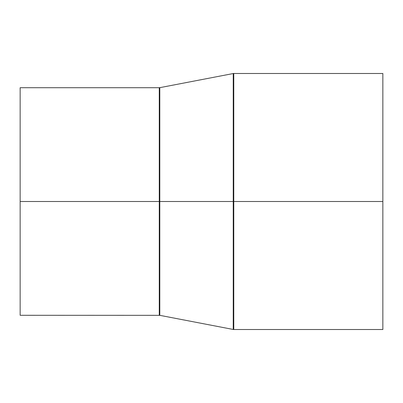 <?xml version="1.0" encoding="UTF-8"?>
<svg xmlns="http://www.w3.org/2000/svg" width="403" height="403" viewBox="0 0 403 403"><rect width="100%" height="100%" fill="white"/><g stroke="black" fill="none" stroke-linecap="round" stroke-linejoin="round"><path stroke-width="0.6" d="M20.15 201.5L20.15 315.287L20.15 201.5L159.271 201.5L20.15 201.5L20.15 87.713L20.15 201.5M159.271 315.287L159.271 87.713L159.271 315.287L159.271 201.5L159.805 201.5L159.805 87.663L159.805 201.5L159.271 201.5L159.271 87.713L159.805 87.663L159.805 315.337L20.15 315.287M382.85 73.487L233.775 73.487L233.775 201.5L382.85 201.5L382.85 73.487L382.85 329.513L382.85 201.5L233.775 201.5L233.775 329.513L233.236 329.463L233.236 201.5L159.805 201.5L233.236 201.5L233.236 329.463L233.236 201.5L233.775 201.5L233.775 329.513L233.775 201.5L233.236 201.5L233.236 73.537L233.236 201.5L233.236 73.537L159.805 87.663M233.775 201.5L233.775 73.487L233.775 201.5M159.805 201.5L159.805 315.337L159.805 201.5M233.236 329.463L159.805 315.337M233.775 329.513L382.85 329.513M233.775 73.487L233.236 73.537M20.15 87.713L159.271 87.713"/></g></svg>
